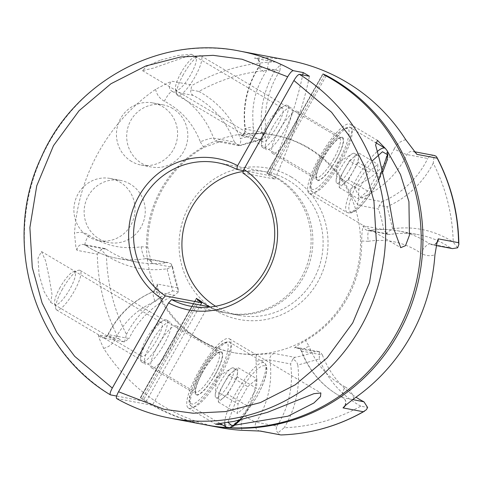 <?xml version="1.0" encoding="UTF-8"?>
<svg xmlns="http://www.w3.org/2000/svg" width="483" height="483" viewBox="0 0 483 483"><rect width="100%" height="100%" fill="white"/><g stroke="black" fill="none" stroke-linecap="round" stroke-linejoin="round"><path stroke-width="0.36" stroke-dasharray="2.42 1.81" d="M289.426 60.49A186.806 180.437 -79.3 0 0 267.401 57.761L254.36 58.093L274.676 61.933A186.806 180.437 -79.3 0 0 192.572 85.129L172.25 81.283L168.126 82.78L155.598 89.343A186.806 180.437 -79.3 0 0 74.491 233.289L75.807 246.626L76.996 250.333L97.312 254.179A186.806 180.437 -79.3 0 0 118.733 338.692L98.417 334.846L98.876 337.665L103.652 348.364A186.806 180.437 -79.3 0 0 163.339 406.191A186.806 180.437 -79.3 0 0 219.988 427.588M206.688 425.07A186.806 180.437 100.7 0 1 150.913 403.836A186.806 180.437 100.7 0 1 143.819 399.405L140.366 397.672L196.297 298.409M196.327 298.536L140.475 397.66L142.062 399.073A186.806 180.437 -79.3 0 0 146.065 401.627L116.614 396.06M159.976 60.297L146.784 66.249L142.455 70.633L152.99 68.242L184.717 57.181L191.546 54.277L178.619 55.412L159.976 60.297M39.087 274.833L44.092 291.563L50.739 302.443L52.013 294.413L49.031 276.711L45.637 260.941L41.49 251.54L38.018 258.103L39.087 274.833M146.584 338.505A19.543 4.776 -59.4 0 1 158.871 323.157A19.543 4.776 -59.4 0 1 161.509 322.632A19.543 4.776 -59.4 0 1 156.522 340.382A19.543 4.776 -59.4 0 1 141.591 356.261A19.543 4.776 -59.4 0 1 140.788 353.689A19.543 4.776 -59.4 0 1 146.584 338.505M267.467 123.968A19.543 4.776 -59.4 0 1 279.76 108.621A19.543 4.776 -59.4 0 1 282.398 108.095A19.543 4.776 -59.4 0 1 277.405 125.846A19.543 4.776 -59.4 0 1 262.48 141.718A19.543 4.776 -59.4 0 1 261.671 139.152A19.543 4.776 -59.4 0 1 267.467 123.968M147.786 339.718A24.428 5.965 -59.4 0 1 163.151 320.537A24.428 5.965 -59.4 0 1 166.448 319.879A24.428 5.965 -59.4 0 1 160.211 342.073A24.428 5.965 -59.4 0 1 141.549 361.912A24.428 5.965 -59.4 0 1 140.547 358.7A24.428 5.965 -59.4 0 1 147.786 339.718M268.675 125.182A24.428 5.965 -59.4 0 1 284.034 106A24.428 5.965 -59.4 0 1 287.337 105.342A24.428 5.965 -59.4 0 1 281.1 127.53A24.428 5.965 -59.4 0 1 262.438 147.375A24.428 5.965 -59.4 0 1 261.43 144.163A24.428 5.965 -59.4 0 1 268.675 125.182M308.824 147.997A110.643 106.876 -79.3 0 0 275.274 135.318A110.643 106.876 -79.3 0 0 253.122 133.562L240.776 135.681L261.092 139.527A110.643 106.876 -79.3 0 0 241.035 145.19L220.719 141.35L203.826 147.49A110.643 106.876 -79.3 0 0 147.713 247.073L151.094 261.593L151.958 263.38L172.274 267.226A110.643 106.876 -79.3 0 0 177.509 287.868L157.192 284.022L157.15 285.797L160.573 297.818A110.643 106.876 -79.3 0 0 200.59 340.08A110.643 106.876 -79.3 0 0 234.14 352.759A110.643 106.876 -79.3 0 0 256.292 354.516L274.483 353.502L294.805 357.342A110.643 106.876 -79.3 0 0 314.862 351.678L294.539 347.838C296.043 346.402 299.726 343.987 305.588 340.587A110.643 106.876 -79.3 0 0 361.701 241.005C361.737 233.935 362.268 228.87 363.301 225.803L383.623 229.648A110.643 106.876 -79.3 0 0 378.388 209.006L358.072 205.16C355.349 201.568 352.27 196.605 348.841 190.26A110.643 106.876 -79.3 0 0 308.824 147.997M199.419 339.863A110.643 106.876 100.7 0 1 153.455 206.012A110.643 106.876 100.7 0 1 274.103 135.101A110.643 106.876 100.7 0 1 307.653 147.774A110.643 106.876 100.7 0 1 353.616 281.625A110.643 106.876 100.7 0 1 232.975 352.536A110.643 106.876 100.7 0 1 199.419 339.863M172.715 108.506A31.612 30.538 -79.3 0 0 163.127 104.883A31.612 30.538 -79.3 0 0 128.659 125.145A31.612 30.538 -79.3 0 0 141.791 163.387A31.612 30.538 -79.3 0 0 151.378 167.009A31.612 30.538 -79.3 0 0 185.846 146.747A31.612 30.538 -79.3 0 0 172.715 108.506M131.563 161.449A31.612 30.538 100.7 0 1 118.426 123.207A31.612 30.538 100.7 0 1 152.9 102.945A31.612 30.538 100.7 0 1 162.487 106.568A31.612 30.538 100.7 0 1 175.619 144.809A31.612 30.538 100.7 0 1 141.145 165.071A31.612 30.538 100.7 0 1 131.563 161.449M130.156 184.035A31.612 30.538 -79.3 0 0 120.569 180.413A31.612 30.538 -79.3 0 0 86.101 200.674A31.612 30.538 -79.3 0 0 99.232 238.916A31.612 30.538 -79.3 0 0 108.82 242.538A31.612 30.538 -79.3 0 0 143.288 222.277A31.612 30.538 -79.3 0 0 130.156 184.035M88.999 236.984A31.612 30.538 100.7 0 1 75.867 198.736A31.612 30.538 100.7 0 1 110.335 178.481A31.612 30.538 100.7 0 1 119.923 182.103A31.612 30.538 100.7 0 1 133.054 220.345A31.612 30.538 100.7 0 1 98.586 240.606A31.612 30.538 100.7 0 1 88.999 236.984M457.624 247.797L453.235 242.11C452.474 214.132 445.803 187.821 433.233 163.182L434.235 155.508L434.64 155.556M434.235 155.508C431.597 155.097 429.435 156.1 427.745 158.509L406.988 154.578A11.495 0.815 -154 0 1 394.152 148.957C385.313 166.49 372.055 179.03 354.371 186.565L348.841 190.26M436.964 242.665A5.748 5.554 100.7 0 1 429.61 243.837L450.367 247.761L452.517 248.624M280.4 434.911L279.174 434.35L277.979 432.816L284.125 427.793C311.227 426.652 336.79 419.437 360.807 406.137L367.641 407.489M260.259 431.071A5.748 5.554 100.7 0 1 256.183 422.214L276.94 426.145C275.787 428.783 276.131 431.011 277.979 432.816M385.162 148.257L387.493 151.384M340.008 160.809A40.234 9.829 120.6 0 0 350.284 124.252A40.234 9.829 120.6 0 0 319.547 156.939A40.234 9.829 120.6 0 0 309.271 193.49A40.234 9.829 120.6 0 0 340.008 160.809M219.125 375.345A40.234 9.829 120.6 0 0 229.395 338.788A40.234 9.829 120.6 0 0 198.658 371.475A40.234 9.829 120.6 0 0 188.388 408.026A40.234 9.829 120.6 0 0 219.125 375.345M243.523 170.644L268.651 175.395A287.391 70.204 120.6 0 0 302.708 74.98M242.907 173.041L274.887 179.084L268.651 175.395M324.606 75.119L268.789 174.176A72.999 70.512 100.7 0 1 276.234 177.992A72.999 70.512 100.7 0 1 306.554 266.302A72.999 70.512 100.7 0 1 226.962 313.081A72.999 70.512 100.7 0 1 209.242 307.122M268.789 174.176L266.827 173.24L322.759 73.977M326.097 75.916L270.54 174.508L266.924 173.24L322.813 74.056M270.54 174.508A72.999 70.512 100.7 0 1 277.985 178.324A72.999 70.512 100.7 0 1 308.311 266.634A72.999 70.512 100.7 0 1 228.713 313.413A72.999 70.512 100.7 0 1 210.165 307.031M215.611 306.258A72.999 70.512 -79.3 0 0 216.813 306.989A72.999 70.512 -79.3 0 0 238.946 315.351A72.999 70.512 -79.3 0 0 318.545 268.566A72.999 70.512 -79.3 0 0 288.218 180.262A72.999 70.512 -79.3 0 0 266.085 171.9A72.999 70.512 -79.3 0 0 243.311 171.459M272.49 127.446A24.428 5.965 -59.4 0 1 291.152 107.6A24.428 5.965 -59.4 0 1 284.916 129.794A24.428 5.965 -59.4 0 1 266.254 149.639A24.428 5.965 -59.4 0 1 272.49 127.446M151.608 341.982A24.428 5.965 -59.4 0 1 170.27 322.137A24.428 5.965 -59.4 0 1 164.033 344.331A24.428 5.965 -59.4 0 1 145.371 364.176A24.428 5.965 -59.4 0 1 151.608 341.982M354.371 186.565A11.495 2.518 67.7 0 0 361.29 197.782L382.047 201.707L379.318 205.571L387.058 206.658L392.667 228.779L386.279 233.041L388.567 234.418L390.336 234.424L369.58 230.5A5.748 5.554 100.7 0 1 363.301 225.803M386.279 233.041L383.623 229.648M294.539 347.838A5.748 5.554 100.7 0 1 301.646 351.069L322.403 354.993L320.362 352.198L319.408 351.721L314.862 351.678M155.598 89.343C156.764 94.704 159.698 98.659 164.401 101.213C181.27 110.118 193.242 123.66 200.318 141.827A11.495 1.582 -20.6 0 1 213.613 138.114L234.37 142.044A88.806 85.781 -79.3 0 0 197.662 97.892A88.806 85.781 -79.3 0 0 193.115 95.386L172.359 91.462A5.748 5.554 100.7 0 1 172.25 81.283M234.37 142.044L238.56 145.54C240.534 143.777 241.15 141.465 240.407 138.591L261.895 132.523A94.553 91.329 100.7 0 1 275.57 69.793C248.467 70.935 222.911 78.155 198.887 91.456L191.081 89.916L191.268 87.477L192.572 85.129M198.887 91.456A94.553 91.329 100.7 0 1 201.936 93.183A94.553 91.329 100.7 0 1 240.407 138.591M450.367 247.761A88.806 85.781 -79.3 0 0 445.978 244.978A88.806 85.781 -79.3 0 0 419.051 234.804A88.806 85.781 -79.3 0 0 390.336 234.424M215.104 374.585A24.428 5.965 120.6 0 0 221.341 352.391A24.428 5.965 120.6 0 0 202.679 372.236A24.428 5.965 120.6 0 0 196.442 394.43A24.428 5.965 120.6 0 0 215.104 374.585M157.844 345.677A24.428 5.965 -59.4 0 1 176.506 325.832A24.428 5.965 -59.4 0 1 170.264 348.026A24.428 5.965 -59.4 0 1 151.602 367.865A24.428 5.965 -59.4 0 1 157.844 345.677M335.993 160.048A24.428 5.965 120.6 0 0 342.23 137.854A24.428 5.965 120.6 0 0 323.568 157.693A24.428 5.965 120.6 0 0 317.331 179.887A24.428 5.965 120.6 0 0 335.993 160.048M278.727 131.135A24.428 5.965 -59.4 0 1 297.389 111.295A24.428 5.965 -59.4 0 1 291.152 133.489A24.428 5.965 -59.4 0 1 272.49 153.328A24.428 5.965 -59.4 0 1 278.727 131.135M291.207 176.959A77.02 74.394 -79.3 0 0 189.276 205.752A77.02 74.394 -79.3 0 0 215.865 310.672A77.02 74.394 -79.3 0 0 317.796 281.879A77.02 74.394 -79.3 0 0 291.207 176.959M319.408 351.721L319.293 358.996L297.8 365.063A94.553 91.329 100.7 0 1 285.954 424.696A94.553 91.329 100.7 0 1 284.125 427.793M276.94 426.145A88.806 85.781 -79.3 0 0 279.693 421.574A88.806 85.781 -79.3 0 0 290.615 363.971L269.858 360.046A11.495 0.978 172.1 0 0 255.93 361.272C258.393 380.737 254.426 398.777 244.024 415.392C241.156 420.077 240.486 425.052 242.013 430.317M433.233 163.182A94.553 91.329 100.7 0 1 431.518 166.351A94.553 91.329 100.7 0 1 387.058 206.658M382.047 201.707A88.806 85.781 -79.3 0 0 425.263 163.236A88.806 85.781 -79.3 0 0 427.745 158.509M392.667 228.779A94.553 91.329 100.7 0 1 450.253 240.262A94.553 91.329 100.7 0 1 453.235 242.11M116.632 398.547L152.296 405.322A186.806 180.437 -79.3 0 0 205.806 424.907M227.408 427.612A186.806 180.437 -79.3 0 0 229.479 427.727M234.967 425.112L222.482 424.877M118.733 338.692L121.686 341.064L124.487 341.898L129.027 338.529L108.27 334.604A5.748 5.554 100.7 0 1 98.417 334.846M97.312 254.179L101.098 249.608L106.465 255.483C107.226 283.461 113.891 309.766 126.468 334.411L124.487 341.898M76.996 250.333A5.748 5.554 100.7 0 1 85.648 245.346L106.405 249.276L104.503 248.455L101.098 249.608M191.081 89.916C190.211 91.975 190.888 93.799 193.115 95.386M274.676 61.933L276.191 62.09L280.744 64.589L275.57 69.793M254.36 58.093A5.748 5.554 100.7 0 1 259.075 66.968L279.832 70.892L280.744 64.589M146.065 401.627L200.475 305.063M126.468 334.411A94.553 91.329 100.7 0 1 172.636 290.929L167.033 268.808A94.553 91.329 100.7 0 1 106.465 255.483M106.405 249.276A88.806 85.781 -79.3 0 0 137.721 262.233A88.806 85.781 -79.3 0 0 166.436 262.613L145.679 258.683A88.806 85.781 100.7 0 1 116.971 258.308A88.806 85.781 100.7 0 1 85.648 245.346A11.495 2.741 -55.8 0 1 85.382 245.237A11.495 2.741 -55.8 0 1 88.92 235.179C84.416 232.275 79.604 231.647 74.491 233.289M279.832 70.892A88.806 85.781 -79.3 0 0 266.157 133.067L245.4 129.136A88.806 85.781 100.7 0 1 259.075 66.968A11.495 1.153 32.8 0 0 258.647 67.016A11.495 1.153 32.8 0 0 265.39 72.685C268.258 68 268.928 63.025 267.401 57.761M207.986 306.482L152.296 405.322M274.887 179.084A287.391 70.204 120.6 0 0 309.428 76.248M379.318 205.571L378.388 209.006M297.8 365.063C297.081 362.135 295.391 360.197 292.716 359.255L294.805 357.342M292.716 359.255L290.615 363.971M103.652 348.364C108.862 347.09 112.732 344.011 115.262 339.12C124.101 321.587 137.359 309.048 155.043 301.513A11.495 2.518 -112.3 0 1 153.6 291.43A11.495 2.518 -112.3 0 1 153.968 291.4L174.725 295.33L178.65 291.69L177.509 287.868M178.65 291.69L172.636 290.929M167.033 268.808C169.799 268.089 171.35 266.556 171.688 264.219L172.274 267.226M171.688 264.219L168.38 262.655L166.436 262.613M238.56 145.54L241.035 145.19M261.895 132.523L265.245 138.005L261.092 139.527M265.245 138.005L266.157 133.067M174.725 295.33A88.806 85.781 -79.3 0 0 129.027 338.529M360.807 406.137A94.553 91.329 100.7 0 1 319.293 358.996M322.403 354.993A88.806 85.781 -79.3 0 0 355.995 397.207M202.462 372.194C195.398 385.525 193.417 393.247 196.521 395.36C201.182 394.72 207.449 387.807 215.321 374.627C222.391 361.296 224.372 353.568 221.262 351.455C216.601 352.101 210.334 359.014 202.462 372.194M199.974 371.723C208.113 356.526 222.349 340.823 226.044 342.972C231.212 342.501 226.714 360.046 217.809 375.098C209.67 390.288 195.434 405.992 191.745 403.842C186.577 404.313 191.069 386.774 199.974 371.723M62.488 289.045A22.991 5.615 120.6 0 0 55.78 308.577A22.991 5.615 120.6 0 0 56.62 309.935A22.991 5.615 120.6 0 0 74.183 291.261A22.991 5.615 120.6 0 0 80.051 270.371A22.991 5.615 120.6 0 0 78.457 270.287A22.991 5.615 120.6 0 0 62.488 289.045M60.188 287.276A19.024 4.649 120.6 0 0 54.633 303.433A19.024 4.649 120.6 0 0 69.86 289.106A19.024 4.649 120.6 0 0 73.398 271.76A19.024 4.649 120.6 0 0 60.188 287.276M246.771 405.605L227.59 394.243L218.334 402.055L218.823 392.582L223.689 383.943A17.243 4.214 -59.4 0 1 233.186 371.397A17.243 4.214 -59.4 0 1 236.863 369.936A17.243 4.214 -59.4 0 1 237.57 372.224L237.328 376.957L256.509 388.32L256.998 378.847L247.743 386.66L238.004 403.945L237.521 413.418L246.771 405.605L256.509 388.32M237.328 376.957L232.462 385.603A17.243 4.214 120.6 0 0 237.57 372.224L237.811 367.491L256.998 378.847M229.105 383.611A17.243 4.214 120.6 0 0 233.506 367.949A17.243 4.214 120.6 0 0 231.043 368.499A17.243 4.214 120.6 0 0 220.333 381.95A17.243 4.214 120.6 0 0 215.231 395.197A17.243 4.214 120.6 0 0 215.931 397.618A17.243 4.214 120.6 0 0 229.105 383.611M218.334 402.055L237.521 413.418M218.823 392.582L238.004 403.945M227.59 394.243L232.462 385.603A17.243 4.214 -59.4 0 1 222.965 398.149A17.243 4.214 -59.4 0 1 219.288 399.61A17.243 4.214 -59.4 0 1 218.576 397.316A17.243 4.214 -59.4 0 1 223.689 383.943L228.562 375.297L247.743 386.66M228.562 375.297L237.811 367.491M323.344 157.657C316.28 170.988 314.3 178.71 317.409 180.823C322.07 180.183 328.337 173.27 336.21 160.09C343.274 146.754 345.254 139.032 342.145 136.918C337.49 137.564 331.223 144.471 323.344 157.657M320.863 157.186C328.995 141.99 343.232 126.286 346.927 128.436C352.095 127.965 347.603 145.504 338.698 160.555C330.559 175.752 316.323 191.455 312.628 189.306C307.46 189.777 311.958 172.238 320.863 157.186M183.377 74.509A22.991 5.615 120.6 0 0 176.663 94.04A22.991 5.615 120.6 0 0 177.502 95.399A22.991 5.615 120.6 0 0 195.072 76.725A22.991 5.615 120.6 0 0 200.94 55.835A22.991 5.615 120.6 0 0 199.346 55.75A22.991 5.615 120.6 0 0 183.377 74.509M181.071 72.74A19.024 4.649 120.6 0 0 175.522 88.896A19.024 4.649 120.6 0 0 190.749 74.569A19.024 4.649 120.6 0 0 194.287 57.217A19.024 4.649 120.6 0 0 181.071 72.74M367.66 191.069L348.478 179.706L339.223 187.519L339.706 178.046L344.578 169.406A17.243 4.214 -59.4 0 1 354.069 156.854A17.243 4.214 -59.4 0 1 357.746 155.399A17.243 4.214 -59.4 0 1 358.458 157.687L358.217 162.421L377.398 173.783L377.881 164.311L368.626 172.123L358.887 189.408L358.404 198.881L367.66 191.069L377.398 173.783M358.217 162.421L353.345 171.06A17.243 4.214 120.6 0 0 358.458 157.687L358.7 152.948L377.881 164.311M349.988 169.074A17.243 4.214 120.6 0 0 354.389 153.407A17.243 4.214 120.6 0 0 351.932 153.956A17.243 4.214 120.6 0 0 341.221 167.414A17.243 4.214 120.6 0 0 336.114 180.66A17.243 4.214 120.6 0 0 336.814 183.081A17.243 4.214 120.6 0 0 349.988 169.074M339.223 187.519L358.404 198.881M339.706 178.046L358.887 189.408M348.478 179.706L353.345 171.06A17.243 4.214 -59.4 0 1 343.848 183.612A17.243 4.214 -59.4 0 1 340.171 185.067A17.243 4.214 -59.4 0 1 339.464 182.779A17.243 4.214 -59.4 0 1 344.578 169.406L349.444 160.761L368.626 172.123M349.444 160.761L358.7 152.948M115.262 339.12A11.495 0.815 -154 0 1 107.854 334.628A11.495 0.815 -154 0 1 108.27 334.604A88.806 85.781 -79.3 0 1 153.968 291.4A5.748 5.554 100.7 0 0 157.192 284.022M164.401 101.213A11.495 2.862 -62.9 0 1 172.359 91.462A88.806 85.781 -79.3 0 1 176.905 93.968A88.806 85.781 -79.3 0 1 213.613 138.114A5.748 5.554 100.7 0 0 217.736 141.634L238.946 145.643M405.762 139.714C400.552 140.988 396.682 144.067 394.152 148.957M358.072 205.16A5.748 5.554 100.7 0 1 361.29 197.782A88.806 85.781 -79.3 0 0 406.988 154.578A5.748 5.554 100.7 0 1 415.175 152.399M353.816 398.735C352.65 393.373 349.716 389.419 345.013 386.865A11.495 2.862 117.1 0 0 342.701 397.654A11.495 2.862 117.1 0 0 342.9 397.72A5.748 5.554 100.7 0 1 345.315 405.46M110.541 394.907A186.806 180.437 100.7 0 1 36.69 169.056A186.806 180.437 100.7 0 1 239.725 51.089M352.632 399.562L342.9 397.72A88.806 85.781 -79.3 0 1 301.646 351.069A11.495 1.582 -20.6 0 1 301.253 350.839A11.495 1.582 -20.6 0 1 309.096 346.251L305.588 340.587M361.701 241.005L368.239 241.289A11.495 2.807 -99.2 0 1 369.332 230.494A11.495 2.807 -99.2 0 1 369.58 230.5A88.806 85.781 100.7 0 1 398.294 230.874A88.806 85.781 100.7 0 1 425.221 241.047A88.806 85.781 100.7 0 1 429.61 243.837A11.495 2.741 124.2 0 0 420.494 252.899C424.998 255.803 429.81 256.431 434.923 254.789M170.288 418.187A186.806 180.437 100.7 0 1 116.777 398.602M155.043 301.513L160.573 297.818M256.292 354.516L255.93 361.272M147.713 247.073L141.175 246.789C122.29 249.578 104.871 245.708 88.92 235.179M200.318 141.827L203.826 147.49M253.122 133.562L253.484 126.812C251.021 107.341 254.988 89.301 265.39 72.685M274.483 353.502A5.748 5.554 100.7 0 0 269.858 360.046A88.806 85.781 -79.3 0 1 256.183 422.214A11.495 1.153 -147.2 0 1 244.024 415.392M168.38 262.649L147.538 258.707A5.748 5.554 100.7 0 0 145.679 258.683A11.495 2.807 -99.2 0 1 141.175 246.789M240.776 135.681A5.748 5.554 100.7 0 0 245.4 129.136A11.495 0.978 -7.9 0 1 245.02 128.949A11.495 0.978 -7.9 0 1 253.484 126.812M368.239 241.289C387.125 238.499 404.543 242.369 420.494 252.899M345.013 386.865C328.144 377.96 316.172 364.417 309.096 346.251M199.244 301.042L143.819 399.405M197.879 300.015L142.062 399.073M151.094 261.587L147.538 258.707A5.748 5.554 100.7 0 1 151.958 263.38M220.719 141.35A5.748 5.554 100.7 0 1 217.736 141.634L219.662 141.591M140.764 397.714L196.509 298.79M267.22 173.294L323.042 74.225M212.822 373.377A22.991 5.615 -59.4 0 1 195.259 392.057A22.991 5.615 -59.4 0 1 201.127 371.167A22.991 5.615 -59.4 0 1 218.69 352.493A22.991 5.615 -59.4 0 1 212.822 373.377M201.308 372.749A37.36 9.129 -59.4 0 1 229.854 342.399A37.36 9.129 -59.4 0 1 220.314 376.342A37.36 9.129 -59.4 0 1 191.769 406.692A37.36 9.129 -59.4 0 1 201.308 372.749M224.746 422.788A37.36 9.129 -59.4 0 1 235.837 393.198A37.36 9.129 -59.4 0 1 264.382 362.854A37.36 9.129 -59.4 0 1 254.843 396.797A37.36 9.129 -59.4 0 1 226.298 427.141M227.928 422.347L238.342 394.448C242.997 385.476 257.572 364.864 264.406 365.697C270.77 367.364 261.551 388.984 256.171 397.817L243.547 416.412M333.705 158.841A22.991 5.615 -59.4 0 1 316.142 177.515A22.991 5.615 -59.4 0 1 322.016 156.631A22.991 5.615 -59.4 0 1 339.579 137.951A22.991 5.615 -59.4 0 1 333.705 158.841M322.197 158.213A37.36 9.129 -59.4 0 1 350.736 127.862A37.36 9.129 -59.4 0 1 341.197 161.805A37.36 9.129 -59.4 0 1 312.658 192.156A37.36 9.129 -59.4 0 1 322.197 158.213M385.265 148.317A37.36 9.129 -59.4 0 1 375.726 182.254A37.36 9.129 -59.4 0 1 347.186 212.605A37.36 9.129 -59.4 0 1 356.726 178.662A37.36 9.129 -59.4 0 1 377.235 151.529M378.563 180.545L377.06 183.28C372.399 192.252 357.831 212.864 350.996 212.031C344.627 210.365 353.852 188.744 359.225 179.911L371.97 161.177M157.15 285.797L153.6 291.43C133.217 300.112 117.967 314.505 107.854 334.628C106.803 336.965 104.932 337.997 102.245 337.72L123.871 341.807M276.191 62.09L257.034 58.751C260.071 61.854 260.603 64.613 258.647 67.016C246.722 86.022 242.182 106.665 245.02 128.949C245.147 132.143 243.945 134.298 241.422 135.427M260.089 431.071L260.458 431.077M414.643 151.777L413.013 151.469L415.754 153.075M436.209 245.539L431.639 244.676C433.637 245.11 435.455 244.187 437.079 241.905L437.544 240.872M318.738 351.564L297.528 347.549L299.84 348.72L301.253 350.839C309.374 371.753 323.187 387.354 342.701 397.654C345.683 399.296 346.371 401.995 344.753 405.75L343.938 406.879M41.49 251.54L161.509 322.632M191.546 54.277L282.398 108.095M158.871 323.157L163.151 320.537M279.76 108.621L284.034 106M274.103 135.101L275.274 135.318M152.9 102.945L163.127 104.883M110.335 178.481L120.569 180.413M350.284 124.252L377.477 140.36M229.395 338.788L320.863 392.969M266.085 171.9L217.7 162.747M238.946 315.351L228.713 313.413M287.337 105.342L291.152 107.6M166.448 319.879L170.27 322.137M176.506 325.832L221.341 352.391M297.389 111.295L342.23 137.854M50.739 302.443L141.591 356.261M142.455 70.633L262.48 141.718M104.503 248.455L83.625 244.507L85.382 245.237C95.036 251.77 105.566 256.123 116.971 258.308L137.721 262.233M140.788 353.689L140.547 358.7M261.671 139.152L261.43 144.163M232.975 352.536L234.14 352.759M141.145 165.071L151.378 167.009M98.586 240.606L108.82 242.538M309.271 193.49L400.739 247.664M188.388 408.026L215.581 424.134M226.962 313.081L190.562 306.198M262.438 147.375L266.254 149.639M141.549 361.912L145.371 364.176M388.567 234.418L367.726 230.476L369.332 230.494C379.022 228.942 388.676 229.069 398.294 230.874L419.051 234.804M178.239 289.329L172.298 265.807M261.816 139.43L240.474 145.492M151.602 367.865L196.442 394.43M272.49 153.328L317.331 179.887M56.62 309.935L195.476 392.25L195.863 387.686L197.71 382.138L202.546 372.188C208.39 361.344 216.988 352.693 217.99 352.958L218.968 352.584L80.051 270.371M219.922 423.362L191.769 406.692C192.053 405.37 181.59 407.133 199.89 371.729C205.698 361.544 211.608 353.465 217.616 347.5L222.379 343.594C226.98 341.566 229.467 341.167 229.854 342.399L264.382 362.854L266.501 365.589L266.924 369.942L265.855 375.786C264.062 382.252 260.862 389.594 256.256 397.811L240.462 420.077M54.633 303.433L55.78 308.577M233.506 367.949L236.863 369.936M215.231 395.197L216.414 377.863L231.043 368.499M73.398 271.76L78.457 270.287M215.931 397.618L219.288 399.61M177.502 95.399L316.359 177.714L316.745 173.149L318.599 167.595L323.429 157.645C329.279 146.808 337.877 138.156 338.879 138.422L339.857 138.047L200.94 55.835M382.82 172.008L377.145 183.274L365.456 200.771L359.298 207.624L354.625 211.427L350.61 213.154L347.186 212.605L312.658 192.156C312.936 190.827 302.473 192.596 320.778 157.192C326.586 147.001 332.497 138.929 338.505 132.958L343.268 129.058C347.863 127.029 350.356 126.631 350.736 127.862L375.17 142.334M175.522 88.896L176.663 94.04M354.389 153.407L357.746 155.399M336.114 180.66L337.297 163.326L351.932 153.956M194.287 57.217L199.346 55.75M336.814 183.081L340.171 185.067"/><path stroke-width="0.72" d="M229.479 427.727A186.806 180.437 -79.3 0 0 413.351 293.471A186.806 180.437 -79.3 0 0 331.893 79.206A186.806 180.437 -79.3 0 0 324.606 75.119L323.157 74.026L326.357 75.451A186.806 180.437 100.7 0 1 333.65 79.538A186.806 180.437 100.7 0 1 411.25 305.522A186.806 180.437 100.7 0 1 207.563 425.239L219.988 427.588A186.806 180.437 -79.3 0 0 242.013 430.317L260.905 431.09A5.748 5.554 100.7 0 1 260.259 431.071M260.458 431.077L280.967 434.954L260.089 431.071M281.221 434.935A186.806 180.437 -79.3 0 0 363.331 411.745L343.008 407.9L344.808 405.962L353.816 398.735A186.806 180.437 -79.3 0 0 434.923 254.789L437.133 242.116L438.262 238.85L458.584 242.695A186.806 180.437 -79.3 0 0 437.163 158.183L416.847 154.337L405.762 139.714A186.806 180.437 -79.3 0 0 346.076 81.887A186.806 180.437 -79.3 0 0 289.426 60.49L239.725 51.089A186.806 180.437 100.7 0 1 293.241 70.675L303.197 72.559L306.319 74.37L309.428 76.248L299.472 74.364C298.108 74.527 296.254 76.574 293.918 80.492L243.855 169.346A77.02 74.394 100.7 0 1 267.371 272.34A77.02 74.394 100.7 0 1 168.597 302.901L118.534 391.755C116.427 395.716 115.842 397.998 116.777 398.602M207.563 425.239A186.806 180.437 100.7 0 1 206.688 425.07M116.614 396.06L110.384 394.846C33.206 349.275 1.582 240.594 41.17 157.567C74.159 81.126 160.61 34.679 239.725 51.089M434.235 155.508L435.944 156.13L436.801 157.156C451.116 184.313 458.464 213.42 458.85 244.47L457.624 247.797L452.517 248.624L436.209 245.539M363.331 411.745L366.362 409.723L367.641 407.489L363.953 401.814L352.632 399.562M387.493 151.384L400.522 174.598L408.932 201.634L409.433 235.257L405.497 245.672L400.739 247.664L394.056 229.546L388.471 197.758L379.463 159.456L375.593 145.039L377.477 140.36L385.162 148.257M222.482 424.877L215.581 424.134L234.213 421.321L267.582 412.301L313.926 393.675L320.863 392.969L320.483 396.621L313.89 402.997L288.049 416.171L234.967 425.112M210.165 307.031A72.999 70.512 100.7 0 1 206.579 305.051A72.999 70.512 100.7 0 1 199.636 300.348L196.327 298.536M200.475 305.063L201.755 302.793A72.999 70.512 -79.3 0 1 197.879 300.015L196.297 298.409M201.755 302.793L165.355 295.904A72.999 70.512 100.7 0 1 143.228 198.398A72.999 70.512 100.7 0 1 217.7 162.747A72.999 70.512 100.7 0 1 236.67 169.346L243.523 170.644M243.311 171.459A72.999 70.512 -79.3 0 0 183.462 229.353A72.999 70.512 -79.3 0 0 215.611 306.258M165.355 295.904L162.366 299.206A77.02 74.394 100.7 0 1 138.844 196.213A77.02 74.394 100.7 0 1 237.618 165.657L236.67 169.346M299.472 74.364A186.806 180.437 100.7 0 1 373.329 300.221A186.806 180.437 100.7 0 1 170.288 418.187L205.806 424.907A186.806 180.437 -79.3 0 0 227.408 427.612M302.708 74.98A287.391 70.204 120.6 0 0 303.197 72.559M293.241 70.675C291.871 70.838 290.017 72.879 287.687 76.803L237.618 165.657M110.541 394.907C109.605 394.309 110.19 392.027 112.297 388.06L74.66 356.309L56.934 332.594L42.075 302.901L32.283 267.473L29.886 227.596L36.744 185.822L53.486 145.655L79.061 110.722L110.933 83.764L145.824 65.972L180.654 56.97L213.16 55.34L242.055 59.234L287.687 76.803M162.366 299.206L112.297 388.06M437.163 158.183L436.801 157.156M458.584 242.695L458.85 244.47M209.242 307.122A72.999 70.512 100.7 0 1 207.986 306.482L171.592 299.599L168.597 302.901M171.592 299.599A72.999 70.512 100.7 0 0 190.562 306.198A72.999 70.512 100.7 0 0 269.496 261.158A72.999 70.512 100.7 0 0 242.907 173.041L243.855 169.346M355.995 397.207A88.806 85.781 -79.3 0 0 363.657 401.651M438.262 238.85A5.748 5.554 100.7 0 1 436.964 242.665M345.315 405.46A5.748 5.554 100.7 0 1 343.008 407.9M415.175 152.399A5.748 5.554 100.7 0 1 416.847 154.337M199.636 300.348L199.244 301.042M326.357 75.451L326.097 75.916M293.918 80.492L331.555 112.249L349.281 135.964L364.14 165.651L373.933 201.085L376.329 240.963L369.471 282.736L352.729 322.904L327.154 357.837L295.282 384.794L260.391 402.587L225.561 411.588L193.055 413.219L164.16 409.324L118.534 391.755M196.509 298.79L196.702 298.44M219.922 423.362L226.298 427.141A37.36 9.129 -59.4 0 1 224.746 422.788M243.547 416.412L232.667 426.121L227.928 422.347M377.235 151.529A37.36 9.129 -59.4 0 1 385.265 148.317L387.39 151.052L387.813 155.405L386.738 161.25L382.82 172.008M371.97 161.177L382.439 151.747L387.444 154.62L378.563 180.545M414.643 151.777L434.64 155.556M364.55 411.166C338.48 426.03 310.617 433.963 280.967 434.954M116.632 398.547C133.471 408.038 151.36 414.583 170.288 418.187M226.298 427.141L229.721 427.69L233.742 425.964L240.462 420.077M375.17 142.334L385.265 148.317"/></g></svg>
